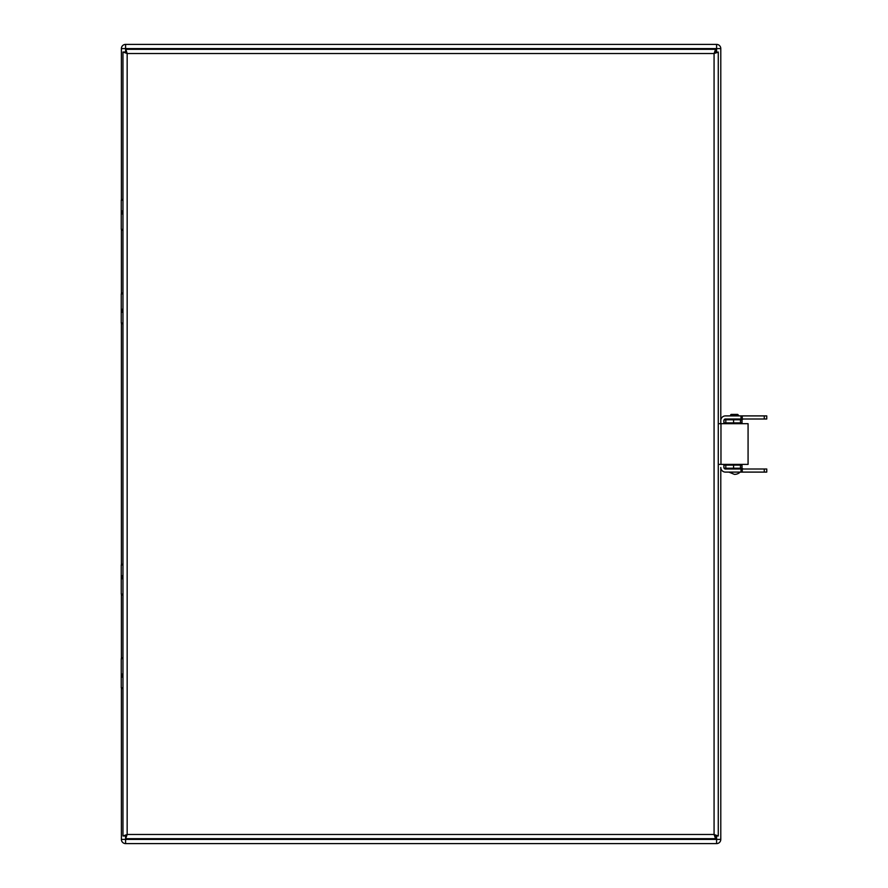 <?xml version="1.0" encoding="UTF-8"?>
<svg xmlns="http://www.w3.org/2000/svg" width="888" height="888" viewBox="0 0 888 888"><rect width="100%" height="100%" fill="white"/><g stroke="black" fill="none" stroke-linecap="round" stroke-linejoin="round"><path stroke-width="1.33" d="M124.031 48.596L125.585 48.596L125.585 44.4L716.594 44.4A4.196 4.196 45.3 0 1 720.79 48.596L720.79 423.676L720.79 48.596L716.594 48.596L716.594 52.015M121.39 839.404A4.196 4.196 0 0 0 125.585 843.6L125.585 839.404L121.39 839.404L121.39 688.355M715.573 838.683L714.074 834.487L715.573 836.03L715.573 838.683L125.663 838.683L127.162 834.487L125.608 835.985L122.966 835.985L122.966 52.015L127.162 53.513L125.663 51.97L125.852 49.406L127.162 53.513L125.608 52.015L125.585 48.596L121.39 48.596L121.39 199.645M121.39 229.803L121.39 293.406M121.39 323.576L121.39 564.424M121.39 594.594L121.39 658.197M125.585 843.6L716.594 843.6L716.594 839.404L125.585 839.404L125.585 835.985M716.594 835.985L716.594 839.404L720.79 839.404A4.196 4.196 -44.4 0 1 716.594 843.6M720.79 839.404L720.79 467.454A4.64 4.64 -23.6 0 0 725.429 472.094L766.755 472.094L766.755 468.997L725.429 468.997A1.543 1.543 -23.6 0 1 723.887 467.454L723.887 464.38M716.594 44.4L716.594 48.596L125.585 48.596M121.39 48.596A4.196 4.196 0 0 1 125.585 44.4A4.196 4.196 0 0 0 121.39 48.596M122.966 835.985L127.162 834.487L125.663 836.03L125.663 838.683M714.074 53.513L715.573 51.97L715.573 49.317L714.074 53.513L715.617 52.015L718.181 52.203L714.074 53.513L127.162 53.513L127.162 834.487L714.074 834.487L715.617 835.985L718.27 835.985L714.074 834.487L714.074 53.513M125.608 52.015L122.966 52.015M125.663 49.317L715.573 49.317M718.27 52.015L718.27 835.985M122.966 230.147L122.033 230.147L122.966 230.147M122.966 293.073L122.033 293.073L122.966 293.073M122.966 199.167L121.245 200.155L122.966 200.155M122.966 323.066L121.245 323.066L122.966 324.042M122.966 210.867L122.378 210.867L122.378 214.019L122.966 211.366M122.966 311.855L122.378 312.343L122.966 312.343M122.81 311.855L122.378 309.202L122.378 312.343M122.966 594.927L122.033 594.927L122.966 594.927M122.966 657.853L122.033 657.853L122.966 657.853M122.966 563.958L121.245 564.935L122.966 564.935M122.966 687.845L121.245 687.845L122.966 688.833M122.966 575.657L122.378 575.657L122.378 578.798L122.966 576.145M122.966 676.634L122.378 677.133L122.966 677.133M122.81 676.634L122.378 673.981L122.378 677.133M743.256 419.069A7.87 7.87 0 0 1 740.448 419.591A7.87 7.87 156.4 0 1 737.65 419.069L743.256 419.069A1.132 1.132 -23.6 0 1 743.656 419.003M766.755 419.003L741.014 419.003L741.014 415.906L766.755 415.906L766.755 419.003M723.887 423.676L723.887 420.546A1.543 1.543 -23.6 0 1 725.429 419.003L741.014 419.003M743.656 468.997L737.65 468.931A1.132 1.132 -23.6 0 1 737.373 468.997L737.373 468.22M737.65 468.931A7.87 7.87 -23.6 0 1 740.448 468.409A7.87 7.87 0 0 1 743.256 468.931M720.79 48.596L720.79 420.546A4.64 4.64 -23.6 0 1 725.429 415.906L741.014 415.906M741.946 464.38A4.64 4.64 -23.6 0 1 741.746 465.123M738.694 464.38A1.543 1.543 -23.6 0 1 737.373 465.123L737.373 464.38M741.957 423.676A4.64 4.64 156.4 0 0 741.746 422.877M738.727 423.676A1.543 1.543 156.4 0 0 737.373 422.877L737.373 423.676M724.086 419.78L742.013 419.78L742.013 422.877L723.887 422.877L723.887 420.546M726.351 422.877L731.579 422.877M724.086 468.22L742.013 468.22L742.013 465.123L723.887 465.123L723.887 467.454M726.351 468.22L731.579 468.22M718.27 464.38L748.073 464.38L748.073 423.676L718.27 423.676M730.624 415.906L730.624 415.151A0.744 0.744 -23.6 0 1 731.379 414.407A0.744 0.744 -23.6 0 1 732.123 415.151M731.668 419.003L731.668 419.78M731.668 422.877L731.668 423.676M731.668 464.38L731.668 465.123M731.668 468.22L731.668 468.997M740.137 472.094A7.792 7.792 -23.6 0 1 734.52 474.347L734.52 474.347M122.966 229.359L121.245 229.359L122.033 230.147M121.245 323.066L121.245 293.861L122.966 293.861M122.378 214.019L122.966 214.019M122.966 309.202L122.378 309.202M122.966 594.139L121.245 594.139L122.033 594.927M121.245 687.845L121.245 658.641L122.966 658.641M122.378 578.798L122.966 578.798M122.966 673.981L122.378 673.981M742.246 419.003L742.246 415.906M764.257 419.003L764.257 415.906M742.246 468.997L742.246 472.094M741.014 468.997L741.014 472.094M764.257 468.997L764.257 472.094M742.013 419.78L742.013 422.877M725.807 419.78L725.807 422.877M733.588 419.78L733.588 422.877M740.47 419.78L740.47 422.877M740.47 465.123L740.47 468.22M733.588 465.123L733.588 468.22M725.807 465.123L725.807 468.22M720.967 423.676L720.967 464.38M730.624 415.151L738.416 415.151L737.662 414.407L731.368 414.407L737.673 414.407L736.918 415.151M121.245 293.861L122.033 293.073M121.245 229.359L121.245 200.155M121.245 658.641L122.033 657.853M121.245 594.139L121.245 564.935M726.406 422.877L726.406 423.676M726.406 464.38L726.406 465.123M738.416 415.906L738.416 415.151M737.373 419.78L737.373 419.003M728.904 472.094L734.376 474.347"/></g></svg>
